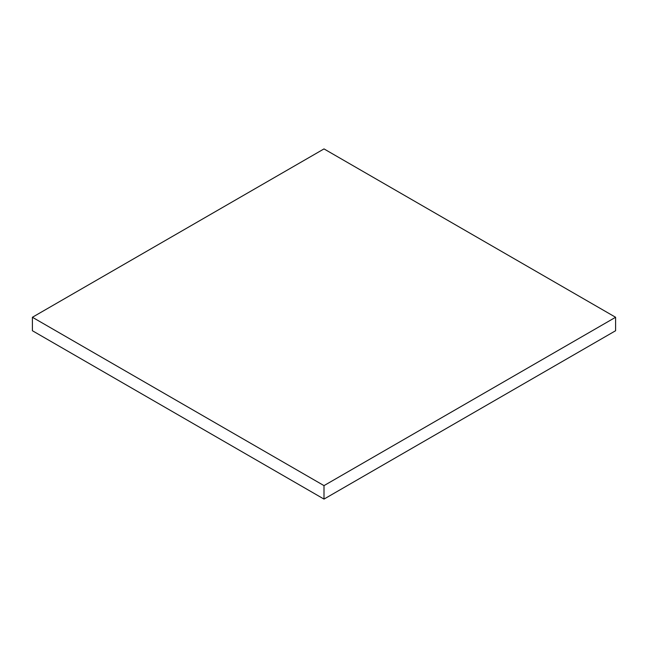 <?xml version="1.0" encoding="UTF-8"?>
<svg xmlns="http://www.w3.org/2000/svg" width="648" height="648" viewBox="0 0 648 648"><rect width="100%" height="100%" fill="white"/><g stroke="black" fill="none" stroke-linecap="round" stroke-linejoin="round"><path stroke-width="0.97" d="M32.4 317.269L32.4 330.731L324 499.09L615.6 330.731L615.6 317.269L324 148.91L32.4 317.269L324 485.619L324 499.09M324 485.619L615.6 317.269"/></g></svg>
